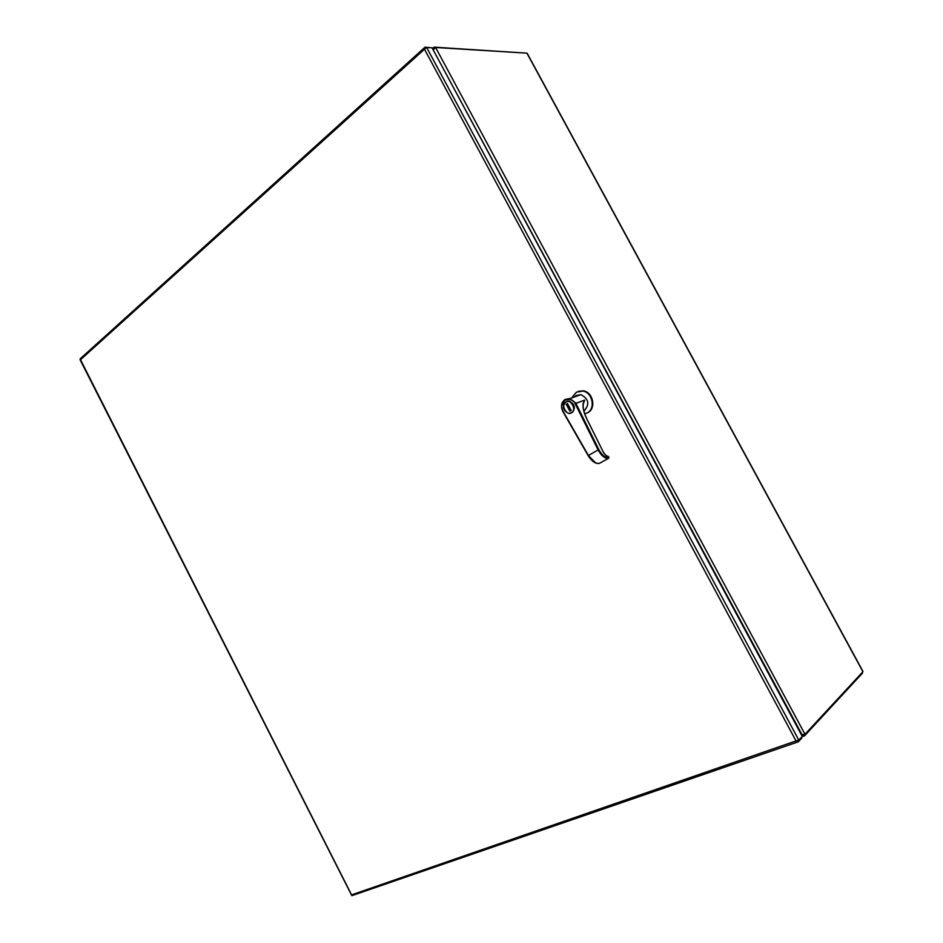 <?xml version="1.0" encoding="UTF-8"?>
<svg xmlns="http://www.w3.org/2000/svg" width="943" height="943" viewBox="0 0 943 943"><rect width="100%" height="100%" fill="white"/><g stroke="black" fill="none" stroke-linecap="round" stroke-linejoin="round"><path stroke-width="1.41" d="M80.627 358.423L80.061 359.719L351.833 895.673L797.884 741.952M801.397 737.391L801.774 738.074L798.32 741.799L796.01 740.927L798.827 740.149L802.281 736.436L432.071 47.822L426.672 47.48L424.48 49.213L425.152 47.162L430.692 47.728M424.48 49.201L80.509 359.719L351.574 894.872L796.01 740.927L424.48 49.213M797.306 741.658L797.318 741.045M862.091 672.595L862.421 673.219L804.462 735.905L803.872 734.797M433.474 50.427L801.986 734.668L804.98 734.267L862.916 671.711L862.609 671.145M527.302 53.881L526.913 53.162L435.595 47.48L433.615 49.519M434.511 47.94L434.086 47.15L525.605 53.079M862.291 672.383L862.421 673.219M802.882 734.974L804.462 735.905M434.086 47.15L433.804 48.706M801.515 735.01L802.198 734.75M802.741 735.54L801.633 735.222M801.986 734.668L801.126 734.279M433.014 49.566L433.344 48.494M583.87 410.959L584.318 410.712C589.846 404.229 588.715 398.877 580.923 394.646L576.173 395.482L574.452 396.956M580.075 394.952L575.301 396.661M584.719 413.836L587.43 412.786C595.835 408.449 592.487 392.382 582.868 391.062L576.409 392.182L572.507 396.791M586.357 413.317L587.984 412.574C596.377 408.236 593.041 392.182 583.422 390.862L578.365 391.298M566.024 401.765L565.883 401.848C561.957 406.586 562.83 410.417 568.488 413.352C562.888 410.382 562.016 406.539 565.894 401.824M583.234 403.84L584.589 400.138L576.515 403.097L584.625 400.127L583.163 404.488M586.452 418.138L586.511 418.091C584 412.845 582.892 408.189 583.187 404.099L583.033 404.936M562.747 411.16L562.841 410.912C560.72 407.718 561.474 404.087 565.093 400.021C570.244 398.771 573.58 399.95 575.1 403.545L576.444 402.956L575.808 403.191L598.852 449.634C602.082 455.375 605.406 458.003 608.836 457.532L608.707 458.215M583.187 404.087L583.116 403.651C582.762 407.954 583.87 412.775 586.428 418.114L603.072 451.626L586.428 418.114M584.507 400.327L583.116 403.651M608.435 456.718C606.443 456.282 604.652 454.585 603.06 451.614L603.131 451.591C604.746 454.561 606.49 456.176 608.353 456.436L608.836 457.532M571.882 412.728C575.819 408.071 574.994 404.217 569.407 401.176L566.837 401.376M588.232 455.587L562.841 410.912M595.505 462.789L588.397 455.481C592.192 461.375 595.882 463.991 599.489 463.343L608.648 458.251C605.041 458.805 601.54 456.047 598.145 449.976L588.397 455.481L562.912 411.042M571.128 410.37L567.486 403.557L566.224 404.323L569.867 411.136L571.128 410.37M566.224 404.323L567.509 403.592M570.032 411.042L566.401 404.252M798.827 740.149L426.672 47.48M526.913 53.162L862.916 671.711M801.963 736.778L803.978 736.07M804.98 734.267L435.595 47.48M565.93 401.801L569.313 401.211C574.9 404.252 575.725 408.107 571.788 412.763L568.488 413.352M565.93 402.201C570.161 397.321 577.552 411.148 571.434 412.504C567.191 417.313 559.847 403.58 565.93 402.201M562.676 411.03C560.602 406.138 561.415 402.272 565.105 399.431L569.89 398.594L575.808 403.191L575.1 403.545M575.171 403.675L598.145 449.976L598.852 449.634M80.143 358.859L424.633 47.527M862.904 671.322L527.267 53.468M433.474 47.598L432.448 48.517M569.407 401.176L565.871 401.859M598.51 463.532C594.892 463.52 591.438 460.891 588.161 455.646L562.617 411.077C560.225 403.309 562.641 399.148 569.89 398.594L580.923 394.646M608.813 458.086L608.412 456.518"/></g></svg>
